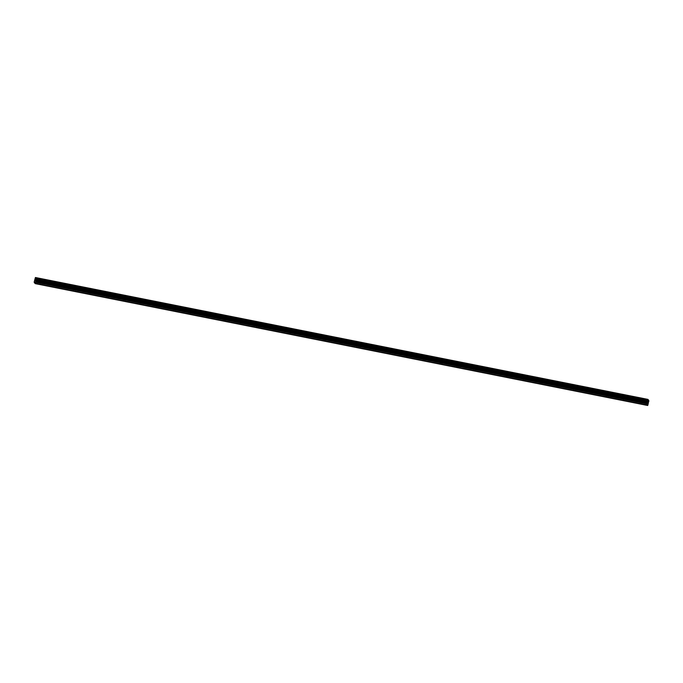 <?xml version="1.0" encoding="UTF-8"?>
<svg xmlns="http://www.w3.org/2000/svg" width="683" height="683" viewBox="0 0 683 683"><rect width="100%" height="100%" fill="white"/><g stroke="black" fill="none" stroke-linecap="round" stroke-linejoin="round"><path stroke-width="0.51" stroke-dasharray="3.42 2.56" d="M41.68 282.13L40.536 281.627L41.68 282.13M41.1 284.41L39.956 283.915L41.1 284.41M641.696 401.519L640.552 401.015L641.696 401.519M641.115 403.798L639.971 403.294L641.115 403.798M625.03 398.198L623.886 397.702L625.03 398.198M624.441 400.477L623.306 399.982L624.441 400.477M608.357 394.885L607.221 394.381L608.357 394.885M607.776 397.164L606.641 396.669L607.776 397.164M591.691 391.564L590.556 391.069L591.691 391.564M591.111 393.843L589.975 393.348L591.111 393.843M575.026 388.251L573.891 387.756L575.026 388.251M574.446 390.531L573.302 390.036L574.446 390.531M558.361 384.93L557.217 384.435L558.361 384.93M557.78 387.21L556.636 386.715L557.78 387.21M541.687 381.618L540.552 381.123L541.687 381.618M541.107 383.897L539.971 383.402L541.107 383.897M525.022 378.305L523.887 377.801L525.022 378.305M524.442 380.585L523.306 380.081L524.442 380.585M508.357 374.984L507.221 374.489L508.357 374.984M507.776 377.264L506.641 376.768L507.776 377.264M491.692 371.672L490.548 371.168L491.692 371.672M491.111 373.951L489.967 373.447L491.111 373.951M475.026 368.35L473.882 367.855L475.026 368.35M474.437 370.63L473.302 370.135L474.437 370.63M458.353 365.038L457.217 364.534L458.353 365.038M457.772 367.317L456.637 366.822L457.772 367.317M441.688 361.717L440.552 361.222L441.688 361.717M441.107 363.996L439.972 363.501L441.107 363.996M425.022 358.404L423.887 357.909L425.022 358.404M424.442 360.684L423.298 360.189L424.442 360.684M408.357 355.083L407.213 354.588L408.357 355.083M407.777 357.363L406.633 356.868L407.777 357.363M391.683 351.771L390.548 351.275L391.683 351.771M391.103 354.05L389.967 353.555L391.103 354.05M375.018 348.458L373.883 347.954L375.018 348.458M374.438 350.738L373.302 350.234L374.438 350.738M358.353 345.137L357.218 344.642L358.353 345.137M357.772 347.416L356.637 346.921L357.772 347.416M341.688 341.824L340.544 341.321L341.688 341.824M341.107 344.104L339.963 343.6L341.107 344.104M325.023 338.503L323.879 338.008L325.023 338.503M324.434 340.783L323.298 340.288L324.434 340.783M308.349 335.191L307.213 334.696L308.349 335.191M307.768 337.47L306.633 336.975L307.768 337.47M291.684 331.87L290.548 331.375L291.684 331.87M291.103 334.149L289.968 333.654L291.103 334.149M275.018 328.557L273.874 328.062L275.018 328.557M274.438 330.837L273.294 330.341L274.438 330.837M258.353 325.236L257.209 324.741L258.353 325.236M257.773 327.524L256.629 327.02L257.773 327.524M241.68 321.924L240.544 321.428L241.68 321.924M241.099 324.203L239.964 323.708L241.099 324.203M225.014 318.611L223.879 318.107L225.014 318.611M224.434 320.89L223.298 320.387L224.434 320.89M208.349 315.29L207.214 314.795L208.349 315.29M207.769 317.569L206.633 317.074L207.769 317.569M191.684 311.977L190.54 311.474L191.684 311.977M191.103 314.257L189.959 313.753L191.103 314.257M175.01 308.656L173.875 308.161L175.01 308.656M174.43 310.936L173.294 310.441L174.43 310.936M158.345 305.344L157.21 304.849L158.345 305.344M157.764 307.623L156.629 307.128L157.764 307.623M141.68 302.023L140.544 301.527L141.68 302.023M141.099 304.302L139.964 303.807L141.099 304.302M125.015 298.71L123.871 298.215L125.015 298.71M124.434 300.99L123.29 300.494L124.434 300.99M108.349 295.397L107.205 294.894L108.349 295.397M107.769 297.677L106.625 297.173L107.769 297.677M91.676 292.076L90.54 291.581L91.676 292.076M91.095 294.356L89.96 293.861L91.095 294.356M75.01 288.764L73.875 288.26L75.01 288.764M74.43 291.043L73.294 290.54L74.43 291.043M58.345 285.443L57.21 284.948L58.345 285.443M57.765 287.722L56.621 287.227L57.765 287.722M41.211 281.481L40.007 281.498L42.978 282.25L41.211 281.481M641.226 400.861L640.022 400.887L642.993 401.638L641.226 400.861M624.552 397.549L623.357 397.566L626.328 398.326L624.552 397.549M607.887 394.236L606.692 394.253L608.459 395.022L609.663 395.005L607.887 394.236M591.222 390.915L590.027 390.932L591.794 391.709L592.989 391.692L591.222 390.915M574.557 387.603L573.353 387.62L576.324 388.371L574.557 387.603M557.891 384.281L556.688 384.298L559.659 385.058L557.891 384.281M541.218 380.969L540.022 380.986L541.79 381.763L542.994 381.746L541.218 380.969M524.553 377.648L523.357 377.665L526.32 378.425L524.553 377.648M507.887 374.335L506.692 374.352L509.655 375.112L507.887 374.335M491.222 371.023L490.018 371.04L492.989 371.791L491.222 371.023M474.548 367.702L473.353 367.719L476.324 368.478L474.548 367.702M457.883 364.389L456.688 364.406L458.455 365.174L459.659 365.157L457.883 364.389M441.218 361.068L440.023 361.085L441.79 361.862L442.985 361.845L441.218 361.068M424.553 357.755L423.349 357.772L426.32 358.524L424.553 357.755M407.879 354.434L406.684 354.451L409.655 355.211L407.879 354.434M391.214 351.122L390.019 351.139L391.786 351.916L392.99 351.899L391.214 351.122M374.549 347.801L373.353 347.818L376.316 348.578L374.549 347.801M357.883 344.488L356.688 344.505L359.651 345.265L357.883 344.488M341.218 341.176L340.014 341.193L342.986 341.944L341.218 341.176M324.545 337.854L323.349 337.872L325.117 338.648L326.32 338.631L324.545 337.854M307.879 334.542L306.684 334.559L308.451 335.327L309.655 335.31L307.879 334.542M291.214 331.221L290.019 331.238L292.981 331.998L291.214 331.221M274.549 327.908L273.345 327.925L276.316 328.677L274.549 327.908M257.875 324.587L256.68 324.604L259.651 325.364L257.875 324.587M241.21 321.275L240.015 321.292L241.782 322.069L242.986 322.052L241.21 321.275M224.545 317.954L223.35 317.971L225.117 318.748L226.312 318.73L224.545 317.954M207.88 314.641L206.684 314.658L208.452 315.435L209.647 315.418L207.88 314.641M191.214 311.328L190.011 311.346L192.982 312.097L191.214 311.328M174.541 308.007L173.345 308.024L175.113 308.801L176.316 308.784L174.541 308.007M157.875 304.695L156.68 304.712L158.447 305.48L159.651 305.463L157.875 304.695M141.21 301.374L140.015 301.391L141.782 302.168L142.978 302.151L141.21 301.374M124.545 298.061L123.341 298.078L126.312 298.83L124.545 298.061M107.871 294.74L106.676 294.757L108.452 295.534L109.647 295.517L107.871 294.74M91.206 291.428L90.011 291.445L91.778 292.222L92.982 292.204L91.206 291.428M74.541 288.106L73.346 288.132L76.308 288.883L74.541 288.106M57.876 284.794L56.672 284.811L59.643 285.571L57.876 284.794M35.055 278.314L647.578 400.187L35.149 277.947M647.578 400.187L35.046 278.442M647.689 405.489L646.664 404.08L34.15 282.207M646.664 404.08L34.167 281.806M648.679 401.852L36.165 279.979M646.681 403.679L646.963 402.603L34.44 280.73M34.474 280.636L646.963 402.603M646.997 402.509L647.518 400.955L35.004 279.082M35.012 279.006L647.518 400.955M647.535 400.878L647.569 400.315M35.209 277.861L647.672 399.82M647.715 399.743L35.379 277.571M647.501 401.186L34.978 279.313M34.773 280.124L647.288 401.997M647.253 402.091L34.739 280.218M647.518 401.075L34.995 279.202M39.956 283.915L40.536 281.627M639.971 403.294L640.552 401.015M623.306 399.982L623.886 397.702M606.641 396.669L607.221 394.381M589.975 393.348L590.556 391.069M573.302 390.036L573.891 387.756M556.636 386.715L557.217 384.435M539.971 383.402L540.552 381.123M523.306 380.081L523.887 377.801M506.641 376.768L507.221 374.489M489.967 373.447L490.548 371.168M473.302 370.135L473.882 367.855M456.637 366.822L457.217 364.534M439.972 363.501L440.552 361.222M423.298 360.189L423.887 357.909M406.633 356.868L407.213 354.588M389.967 353.555L390.548 351.275M373.302 350.234L373.883 347.954M356.637 346.921L357.218 344.642M339.963 343.6L340.544 341.321M323.298 340.288L323.879 338.008M306.633 336.975L307.213 334.696M289.968 333.654L290.548 331.375M273.294 330.341L273.874 328.062M256.629 327.02L257.209 324.741M239.964 323.708L240.544 321.428M223.298 320.387L223.879 318.107M206.633 317.074L207.214 314.795M189.959 313.753L190.54 311.474M173.294 310.441L173.875 308.161M156.629 307.128L157.21 304.849M139.964 303.807L140.544 301.527M123.29 300.494L123.871 298.215M106.625 297.173L107.205 294.894M89.96 293.861L90.54 291.581M73.294 290.54L73.875 288.26M56.621 287.227L57.21 284.948M40.007 281.498L40.647 279.006M640.022 400.887L640.663 398.394M623.357 397.566L623.989 395.081M606.692 394.253L607.324 391.76M590.027 390.932L590.658 388.448M573.353 387.62L573.993 385.127M556.688 384.298L557.328 381.814M540.022 380.986L540.654 378.502M523.357 377.665L523.989 375.18M506.692 374.352L507.324 371.868M490.018 371.04L490.659 368.547M473.353 367.719L473.985 365.234M456.688 364.406L457.32 361.913M440.023 361.085L440.655 358.601M423.349 357.772L423.989 355.28M406.684 354.451L407.316 351.967M390.019 351.139L390.65 348.654M373.353 347.818L373.985 345.333M356.688 344.505L357.32 342.021M340.014 341.193L340.655 338.7M323.349 337.872L323.981 335.387M306.684 334.559L307.316 332.066M290.019 331.238L290.651 328.754M273.345 327.925L273.985 325.432M256.68 324.604L257.312 322.12M240.015 321.292L240.647 318.807M223.35 317.971L223.981 315.486M206.684 314.658L207.316 312.174M190.011 311.346L190.651 308.853M173.345 308.024L173.977 305.54M156.68 304.712L157.312 302.219M140.015 301.391L140.647 298.906M123.341 298.078L123.982 295.594M106.676 294.757L107.308 292.273M90.011 291.445L90.643 288.96M73.346 288.132L73.977 285.639M56.672 284.811L57.312 282.327M41.868 284.393L42.448 282.113M641.883 403.781L642.464 401.502M625.218 400.469L625.799 398.189M608.544 397.147L609.134 394.868M591.879 393.835L592.46 391.555M575.214 390.522L575.795 388.243M558.549 387.201L559.129 384.922M541.884 383.889L542.464 381.609M525.21 380.568L525.79 378.288M508.545 377.255L509.125 374.976M491.88 373.934L492.46 371.654M475.214 370.621L475.795 368.342M458.541 367.309L459.121 365.021M441.875 363.988L442.456 361.708M425.21 360.675L425.791 358.396M408.545 357.354L409.126 355.075M391.88 354.042L392.46 351.762M375.206 350.721L375.787 348.441M358.541 347.408L359.121 345.128M341.876 344.087L342.456 341.807M325.21 340.774L325.791 338.495M308.537 337.462L309.117 335.174M291.872 334.141L292.452 331.861M275.206 330.828L275.787 328.549M258.541 327.507L259.122 325.228M241.867 324.194L242.456 321.915M225.202 320.873L225.783 318.594M208.537 317.561L209.118 315.281M191.872 314.24L192.452 311.96M175.207 310.927L175.787 308.648M158.533 307.615L159.113 305.335M141.868 304.294L142.448 302.014M125.202 300.981L125.783 298.702M108.537 297.66L109.118 295.38M91.864 294.347L92.453 292.068M75.198 291.026L75.779 288.747M58.533 287.714L59.114 285.434M42.978 282.25L43.61 279.765M642.993 401.638L643.625 399.154M626.328 398.326L626.96 395.833M609.663 395.005L610.295 392.52M592.989 391.692L593.629 389.199M576.324 388.371L576.956 385.886M559.659 385.058L560.291 382.574M542.994 381.746L543.625 379.253M526.32 378.425L526.96 375.94M509.655 375.112L510.286 372.619M492.989 371.791L493.621 369.307M476.324 368.478L476.956 365.986M459.659 365.157L460.291 362.673M442.985 361.845L443.626 359.36M426.32 358.524L426.952 356.039M409.655 355.211L410.287 352.727M392.99 351.899L393.621 349.406M376.316 348.578L376.956 346.093M359.651 345.265L360.283 342.772M342.986 341.944L343.617 339.46M326.32 338.631L326.952 336.138M309.655 335.31L310.287 332.826M292.981 331.998L293.622 329.513M276.316 328.677L276.948 326.192M259.651 325.364L260.283 322.88M242.986 322.052L243.618 319.559M226.312 318.73L226.952 316.246M209.647 315.418L210.279 312.925M192.982 312.097L193.613 309.612M176.316 308.784L176.948 306.291M159.651 305.463L160.283 302.979M142.978 302.151L143.618 299.666M126.312 298.83L126.944 296.345M109.647 295.517L110.279 293.033M92.982 292.204L93.614 289.712M76.308 288.883L76.948 286.399M59.643 285.571L60.275 283.078"/><path stroke-width="1.02" d="M41.842 278.988L40.647 279.006L43.61 279.765L41.842 278.988M641.858 398.377L640.663 398.394L642.43 399.171L643.625 399.154L641.858 398.377M625.193 395.064L623.989 395.081L626.96 395.833L625.193 395.064M608.519 391.743L607.324 391.76L610.295 392.52L608.519 391.743M591.854 388.431L590.658 388.448L592.426 389.225L593.629 389.199L591.854 388.431M575.188 385.11L573.993 385.127L576.956 385.886L575.188 385.11M558.523 381.797L557.328 381.814L560.291 382.574L558.523 381.797M541.858 378.484L540.654 378.502L543.625 379.253L541.858 378.484M525.184 375.163L523.989 375.18L525.756 375.957L526.96 375.94L525.184 375.163M508.519 371.851L507.324 371.868L509.091 372.636L510.286 372.619L508.519 371.851M491.854 368.53L490.659 368.547L492.426 369.324L493.621 369.307L491.854 368.53M475.189 365.217L473.985 365.234L476.956 365.986L475.189 365.217M458.515 361.896L457.32 361.913L460.291 362.673L458.515 361.896M441.85 358.584L440.655 358.601L442.422 359.378L443.626 359.36L441.85 358.584M425.185 355.262L423.989 355.28L425.757 356.056L426.952 356.039L425.185 355.262M408.519 351.95L407.316 351.967L410.287 352.727L408.519 351.95M391.854 348.637L390.65 348.654L393.621 349.406L391.854 348.637M375.18 345.316L373.985 345.333L375.752 346.11L376.956 346.093L375.18 345.316M358.515 342.004L357.32 342.021L360.283 342.772L358.515 342.004M341.85 338.683L340.655 338.7L343.617 339.46L341.85 338.683M325.185 335.37L323.981 335.387L326.952 336.138L325.185 335.37M308.511 332.049L307.316 332.066L309.092 332.843L310.287 332.826L308.511 332.049M291.846 328.736L290.651 328.754L292.418 329.53L293.622 329.513L291.846 328.736M275.181 325.415L273.985 325.432L276.948 326.192L275.181 325.415M258.516 322.103L257.312 322.12L260.283 322.88L258.516 322.103M241.842 318.79L240.647 318.807L243.618 319.559L241.842 318.79M225.177 315.469L223.981 315.486L225.749 316.263L226.952 316.246L225.177 315.469M208.511 312.157L207.316 312.174L209.083 312.942L210.279 312.925L208.511 312.157M191.846 308.836L190.651 308.853L192.418 309.63L193.613 309.612L191.846 308.836M175.181 305.523L173.977 305.54L176.948 306.291L175.181 305.523M158.507 302.202L157.312 302.219L159.079 302.996L160.283 302.979L158.507 302.202M141.842 298.889L140.647 298.906L142.414 299.683L143.618 299.666L141.842 298.889M125.177 295.568L123.982 295.594L126.944 296.345L125.177 295.568M108.512 292.256L107.308 292.273L110.279 293.033L108.512 292.256M91.838 288.943L90.643 288.96L92.418 289.729L93.614 289.712L91.838 288.943M75.173 285.622L73.977 285.639L75.745 286.416L76.948 286.399L75.173 285.622M58.507 282.31L57.312 282.327L60.275 283.078L58.507 282.31M35.943 280.371L35.175 283.616L34.15 282.207L35.414 277.511L36.336 278.775L35.943 280.371L648.457 402.253L35.968 280.32M648.457 402.253L648.124 404.071L35.61 282.199M35.175 283.616L647.689 405.489L648.124 404.071M647.936 399.384L35.422 277.511L647.936 399.384L648.85 400.648L36.336 278.775M648.483 402.193L36.165 279.979L648.722 401.775L36.208 279.893M36.336 278.886L648.85 400.648M648.85 400.759L648.824 401.271L36.31 279.398M36.301 279.526L648.824 401.271M35.311 283.394L647.834 405.267M35.9 280.44L648.415 402.321M35.593 282.31L648.107 404.182M35.644 281.464L648.158 403.337M648.176 403.218L35.661 281.345M35.866 280.534L648.38 402.407"/></g></svg>
